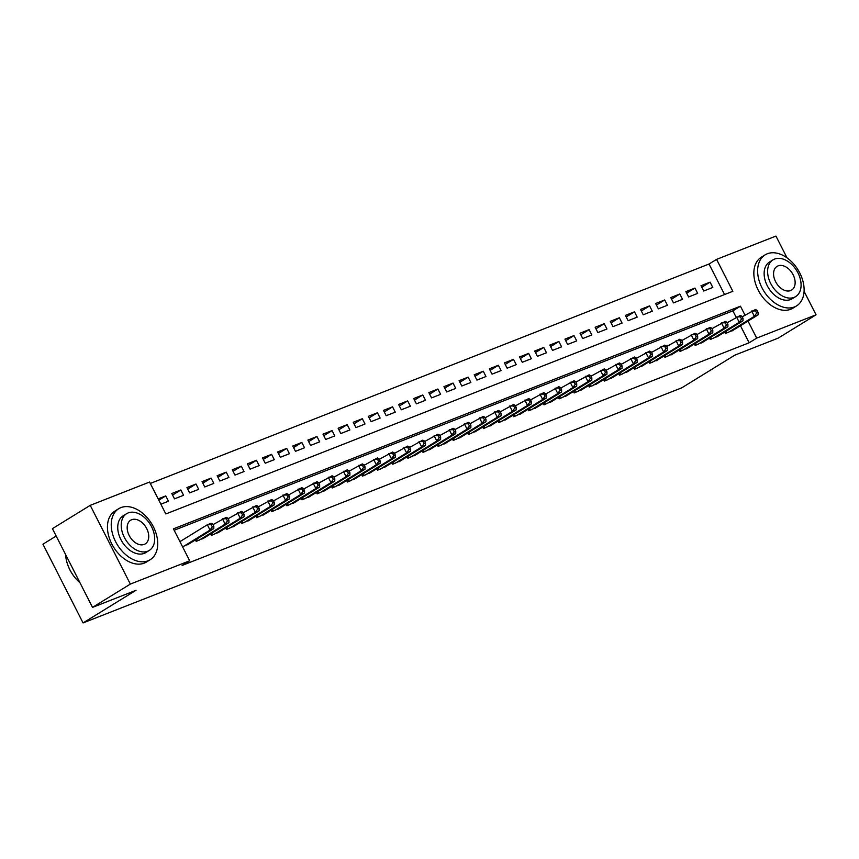 <?xml version="1.0" encoding="UTF-8"?>
<svg xmlns="http://www.w3.org/2000/svg" width="859" height="859" viewBox="0 0 859 859"><rect width="100%" height="100%" fill="white"/><g stroke="black" fill="none" stroke-linecap="round" stroke-linejoin="round"><path stroke-width="1.29" d="M56.179 536.037L42.95 544.187L83.065 622.925L681.831 387.796L734.767 355.175L778.243 338.102L816.05 314.813L756.704 338.113L748.028 321.083M83.065 622.925L136.001 590.305L92.525 607.377L52.41 528.65L90.227 505.35L149.573 482.039L165.83 513.961L732.845 291.298L716.589 259.375L775.935 236.075L787.037 257.861M724.566 294.551L709.019 264.035L150.282 483.456M709.019 264.035L716.589 259.375M724.652 332.1L725.404 333.582L734.241 329.566M709.534 338.038L710.286 339.52L719.123 335.504M694.405 343.976L695.167 345.458L704.004 341.442M679.286 349.914L680.038 351.395L688.886 347.38M664.168 355.851L664.92 357.333L673.767 353.317M649.05 361.789L649.801 363.271L658.649 359.255M633.931 367.727L634.683 369.209L643.52 365.193M618.802 373.665L619.564 375.147L628.401 371.131M603.684 379.603L604.435 381.085L613.283 377.069M588.565 385.541L589.317 387.022L598.165 383.007M573.447 391.479L574.199 392.96L583.046 388.944M558.329 397.416L559.08 398.898L567.917 394.882M543.21 403.354L543.962 404.836L552.799 400.82M528.081 409.292L528.833 410.774L537.68 406.758M512.963 415.23L513.714 416.712L522.562 412.696M497.844 421.168L498.596 422.649L507.444 418.634M482.726 427.106L483.477 428.587L492.314 424.571M467.607 433.043L468.359 434.525L477.196 430.509M452.478 438.981L453.241 440.463L462.078 436.447M437.36 444.919L438.111 446.401L446.959 442.385M422.241 450.857L422.993 452.339L431.841 448.323M407.123 456.795L407.875 458.276L416.722 454.261M392.005 462.733L392.756 464.214L401.593 460.199M376.876 468.67L377.638 470.152L386.475 466.136M361.757 474.608L362.509 476.09L371.356 472.074M346.639 480.546L347.39 482.017L356.238 478.012M331.52 486.484L332.272 487.955L341.12 483.95M316.402 492.422L317.154 493.893L325.99 489.888M301.284 498.36L302.035 499.831L310.872 495.826M286.154 504.297L286.906 505.768L295.754 501.763M271.036 510.235L271.788 511.706L280.635 507.701M255.918 516.173L256.669 517.644L265.517 513.639M240.799 522.111L241.551 523.582L250.388 519.577M225.681 528.049L226.432 529.52L235.269 525.515M210.552 533.987L211.314 535.458L220.151 531.453M195.433 539.924L196.185 541.395L205.033 537.39M158.808 500.174L165.744 495.901L158.153 498.875M172.584 495.063L180.862 489.963L171.789 493.517L174.506 498.843L183.579 495.278L180.862 489.963M187.702 489.125L195.981 484.025L186.918 487.579L189.624 492.905L198.697 489.34L195.981 484.025M202.821 483.188L211.11 478.087L202.037 481.641L204.743 486.967L213.816 483.402L211.11 478.087M217.939 477.25L226.228 472.149L217.155 475.703L219.861 481.029L228.934 477.464L226.228 472.149M233.057 471.312L241.347 466.212L232.274 469.766L234.99 475.091L244.053 471.527L241.347 466.212M248.187 465.374L256.465 460.274L247.392 463.828L250.109 469.154L259.182 465.589L256.465 460.274M263.305 459.436L271.584 454.336L262.521 457.89L265.227 463.216L274.3 459.651L271.584 454.336M278.423 453.498L286.713 448.398L277.64 451.952L280.345 457.278L289.419 453.713L286.713 448.398M293.542 447.56L301.831 442.46L292.758 446.014L295.464 451.34L304.537 447.775L301.831 442.46M308.66 441.623L316.95 436.522L307.876 440.076L310.593 445.402L319.655 441.837L316.95 436.522M323.779 435.685L332.068 430.584L322.995 434.139L325.711 439.464L334.785 435.9L332.068 430.584M338.908 429.747L347.186 424.647L338.113 428.201L340.83 433.527L349.903 429.962L347.186 424.647M354.026 423.809L362.315 418.709L353.242 422.263L355.948 427.589L365.021 424.024L362.315 418.709M369.145 417.871L377.434 412.771L368.361 416.336L371.067 421.651L380.14 418.086L377.434 412.771M384.263 411.933L392.552 406.833L383.479 410.398L386.185 415.713L395.258 412.148L392.552 406.833M399.381 405.996L407.671 400.895L398.597 404.46L401.314 409.775L410.387 406.21L407.671 400.895M414.51 400.058L422.789 394.957L413.716 398.522L416.432 403.837L425.506 400.273L422.789 394.957M429.629 394.12L437.907 389.02L428.845 392.584L431.551 397.9L440.624 394.335L437.907 389.02M444.747 388.182L453.037 383.082L443.963 386.647L446.669 391.962L455.742 388.397L453.037 383.082M459.866 382.244L468.155 377.144L459.082 380.709L461.788 386.024L470.861 382.459L468.155 377.144M474.984 376.306L483.273 371.206L474.2 374.771L476.917 380.086L485.979 376.521L483.273 371.206M490.113 370.369L498.392 365.268L489.319 368.833L492.035 374.148L501.108 370.583L498.392 365.268M505.232 364.431L513.51 359.33L504.437 362.895L507.154 368.21L516.227 364.646L513.51 359.33M520.35 358.493L528.639 353.393L519.566 356.957L522.272 362.273L531.345 358.708L528.639 353.393M535.468 352.555L543.758 347.455L534.685 351.02L537.39 356.335L546.464 352.77L543.758 347.455M550.587 346.617L558.876 341.517L549.803 345.082L552.52 350.397L561.582 346.832L558.876 341.517M565.705 340.679L573.995 335.579L564.921 339.144L567.638 344.459L576.711 340.894L573.995 335.579M580.834 334.742L589.113 329.641L580.04 333.206L582.756 338.521L591.83 334.956L589.113 329.641M595.953 328.804L604.242 323.703L595.169 327.268L597.875 332.583L606.948 329.018L604.242 323.703M611.071 322.866L619.36 317.766L610.287 321.33L612.993 326.645L622.066 323.081L619.36 317.766M626.19 316.928L634.479 311.828L625.406 315.393L628.112 320.708L637.185 317.143L634.479 311.828M641.308 310.99L649.597 305.89L640.524 309.455L643.241 314.77L652.314 311.205L649.597 305.89M656.437 305.052L664.716 299.952L655.642 303.517L658.359 308.832L667.432 305.267L664.716 299.952M671.555 299.115L679.834 294.014L670.772 297.579L673.477 302.894L682.551 299.329L679.834 294.014M686.674 293.177L694.963 288.076L685.89 291.641L688.596 296.956L697.669 293.391L694.963 288.076M160.858 504.201L168.461 501.216L165.744 495.901M703.714 291.018L712.787 287.454L710.082 282.139L701.008 285.703L703.714 291.018M744.989 315.113L740.437 306.191L173.421 528.854L189.689 560.777L182.129 565.437L749.145 342.773L740.458 325.733M736.109 317.207L732.877 310.851L174.141 530.271M182.548 546.754L189.914 543.328M181.002 540.977L179.832 541.438M92.525 607.377L130.343 584.088L90.227 505.35M804.088 291.33L816.05 314.813M749.145 342.773L756.704 338.113M189.689 560.777L130.343 584.088M732.877 310.851L740.437 306.191M701.792 287.239L710.082 282.139M183.719 546.303L210.025 530.078L213.805 528.596L187.498 544.81M179.939 541.642L207.32 524.763L211.099 523.281L212.742 524.108L211.228 524.699L212.313 526.835L213.827 526.234L212.742 524.108M212.313 526.835L210.025 530.078L207.32 524.763L211.228 524.699M213.805 528.596L213.827 526.234M79.78 582.585A29.249 19.65 -121.6 0 1 79.662 582.477A29.249 19.65 -121.6 0 1 66.701 561.453A29.249 19.65 -121.6 0 1 66.669 561.303M65.585 554.506A29.968 20.133 58.4 0 0 66.626 561.142A29.968 20.133 58.4 0 0 79.898 582.692A29.968 20.133 58.4 0 0 79.984 582.767M120.926 507.605A29.968 20.133 58.4 0 0 118.757 508.689A29.968 20.133 58.4 0 0 116.427 543.21A29.968 20.133 58.4 0 0 148.027 560.798A29.968 20.133 58.4 0 0 150.196 559.714A29.968 20.133 58.4 0 0 152.526 525.193A29.968 20.133 58.4 0 0 120.926 507.605M118.757 508.689L114.966 511.019A29.968 20.133 58.4 0 0 112.636 545.54A29.968 20.133 58.4 0 0 144.248 563.128A29.968 20.133 58.4 0 0 146.417 562.044L150.196 559.714M149.273 550.426L145.794 552.573A21.582 14.496 -121.6 0 1 144.237 553.357A21.582 14.496 -121.6 0 1 121.473 540.687A21.582 14.496 -121.6 0 1 123.159 515.829L126.627 513.682A21.582 14.496 58.4 0 0 124.952 538.539A21.582 14.496 58.4 0 0 147.716 551.21A21.582 14.496 58.4 0 0 149.273 550.426A21.582 14.496 58.4 0 0 150.948 525.568A21.582 14.496 58.4 0 0 128.195 512.909A21.582 14.496 58.4 0 0 126.627 513.682M144.237 544.402A13.905 9.342 58.4 0 0 145.246 543.897A13.905 9.342 58.4 0 0 146.331 527.877A13.905 9.342 58.4 0 0 131.663 519.716A13.905 9.342 58.4 0 0 130.654 520.221A13.905 9.342 58.4 0 0 129.58 536.241A13.905 9.342 58.4 0 0 144.237 544.402M767.323 253.759A29.968 20.133 58.4 0 0 765.154 254.844A29.968 20.133 58.4 0 0 762.824 289.376A29.968 20.133 58.4 0 0 794.425 306.964A29.968 20.133 58.4 0 0 796.594 305.879A29.968 20.133 58.4 0 0 798.924 271.358A29.968 20.133 58.4 0 0 767.323 253.759M765.154 254.844L761.364 257.174A29.968 20.133 58.4 0 0 759.045 291.706A29.968 20.133 58.4 0 0 790.645 309.294A29.968 20.133 58.4 0 0 792.814 308.209L796.594 305.879M795.67 296.591L792.191 298.739A21.582 14.496 -121.6 0 1 790.634 299.512A21.582 14.496 -121.6 0 1 767.871 286.852A21.582 14.496 -121.6 0 1 769.557 261.995L773.025 259.847A21.582 14.496 58.4 0 0 771.35 284.705A21.582 14.496 58.4 0 0 794.113 297.375A21.582 14.496 58.4 0 0 795.67 296.591A21.582 14.496 58.4 0 0 797.345 271.734A21.582 14.496 58.4 0 0 774.593 259.074A21.582 14.496 58.4 0 0 773.025 259.847M790.634 290.567A13.905 9.342 58.4 0 0 791.644 290.063A13.905 9.342 58.4 0 0 792.728 274.042A13.905 9.342 58.4 0 0 778.061 265.882A13.905 9.342 58.4 0 0 777.051 266.376A13.905 9.342 58.4 0 0 775.978 282.396A13.905 9.342 58.4 0 0 790.634 290.567M198.837 540.365L225.155 524.14L228.934 522.659L202.617 538.872M213.011 524.634L226.218 517.343L227.86 518.17L226.357 518.761L227.442 520.898L228.945 520.296L227.86 518.17M227.442 520.898L225.155 524.14L222.438 518.825L226.357 518.761M228.934 522.659L228.945 520.296M213.955 534.427L240.273 518.202L244.053 516.721L217.735 532.934M228.129 518.696L241.336 511.406L242.99 512.232L241.476 512.823L242.56 514.96L244.074 514.358L242.99 512.232M242.56 514.96L240.273 518.202L237.556 512.887L241.476 512.823M244.053 516.721L244.074 514.358M229.074 528.489L255.391 512.265L259.171 510.783L232.853 526.996M243.258 512.759L256.465 505.468L258.108 506.295L256.594 506.885L257.679 509.022L259.193 508.421L258.108 506.295M257.679 509.022L255.391 512.265L252.686 506.95L256.594 506.885M259.171 510.783L259.193 508.421M244.192 522.551L270.51 506.327L274.289 504.845L247.972 521.059M258.376 506.821L271.584 499.53L273.226 500.357L271.712 500.947L272.797 503.084L274.311 502.483L273.226 500.357M272.797 503.084L270.51 506.327L267.804 501.012L271.712 500.947M274.289 504.845L274.311 502.483M259.321 516.613L285.628 500.4L289.408 498.907L263.101 515.121M273.495 500.883L286.702 493.592L288.345 494.419L286.831 495.009L287.915 497.146L289.429 496.545L288.345 494.419M287.915 497.146L285.628 500.4L282.922 495.074L286.831 495.009M289.408 498.907L289.429 496.545M274.44 510.675L300.757 494.462L304.537 492.969L278.219 509.183M288.613 494.945L301.82 487.654L303.463 488.481L301.96 489.072L303.044 491.208L304.548 490.607L303.463 488.481M303.044 491.208L300.757 494.462L298.041 489.136L301.96 489.072M304.537 492.969L304.548 490.607M289.558 504.738L315.876 488.524L319.655 487.032L293.338 503.245M303.732 489.007L316.939 481.716L318.592 482.543L317.078 483.134L318.163 485.271L319.677 484.669L318.592 482.543M318.163 485.271L315.876 488.524L313.159 483.198L317.078 483.134M319.655 487.032L319.677 484.669M304.677 498.8L330.994 482.586L334.774 481.094L308.456 497.307M318.861 483.069L332.068 475.779L333.711 476.605L332.197 477.196L333.281 479.333L334.795 478.731L333.711 476.605M333.281 479.333L330.994 482.586L328.278 477.26L332.197 477.196M334.774 481.094L334.795 478.731M319.795 492.862L346.113 476.648L349.892 475.156L323.575 491.369M333.979 477.132L347.186 469.841L348.829 470.668L347.315 471.258L348.4 473.395L349.914 472.794L348.829 470.668M348.4 473.395L346.113 476.648L343.407 471.323L347.315 471.258M349.892 475.156L349.914 472.794M334.913 486.924L361.231 470.711L365.011 469.218L338.704 485.432M349.098 471.194L362.305 463.903L363.948 464.73L362.434 465.32L363.518 467.457L365.032 466.856L363.948 464.73M363.518 467.457L361.231 470.711L358.525 465.385L362.434 465.32M365.011 469.218L365.032 466.856M350.043 480.986L376.349 464.773L380.14 463.28L353.822 479.494M364.216 465.256L377.423 457.965L379.066 458.792L377.552 459.382L378.636 461.519L380.15 460.918L379.066 458.792M378.636 461.519L376.349 464.773L373.644 459.447L377.552 459.382M380.14 463.28L380.15 460.918M365.161 475.048L391.479 458.835L395.258 457.342L368.941 473.556M379.334 459.318L392.542 452.027L394.195 452.854L392.681 453.445L393.766 455.581L395.269 454.98L394.195 452.854M393.766 455.581L391.479 458.835L388.762 453.509L392.681 453.445M395.258 457.342L395.269 454.98M380.279 469.111L406.597 452.897L410.377 451.404L384.059 467.629M394.453 453.38L407.66 446.089L409.313 446.916L407.8 447.507L408.884 449.644L410.398 449.042L409.313 446.916M408.884 449.644L406.597 452.897L403.88 447.571L407.8 447.507M410.377 451.404L410.398 449.042M395.398 463.173L421.715 446.959L425.495 445.467L399.177 461.691M409.582 447.442L422.789 440.152L424.432 440.978L422.918 441.569L424.002 443.706L425.516 443.104L424.432 440.978M424.002 443.706L421.715 446.959L419.009 441.633L422.918 441.569M425.495 445.467L425.516 443.104M410.516 457.235L436.834 441.021L440.613 439.529L414.296 455.753M424.7 441.505L437.907 434.214L439.55 435.041L438.036 435.642L439.121 437.768L440.635 437.167L439.55 435.041M439.121 437.768L436.834 441.021L434.128 435.696L438.036 435.642M440.613 439.529L440.635 437.167M425.645 451.297L451.952 435.083L455.732 433.591L429.425 449.815M439.819 435.567L453.026 428.276L454.669 429.103L453.155 429.704L454.239 431.83L455.753 431.229L454.669 429.103M454.239 431.83L451.952 435.083L449.246 429.758L453.155 429.704M455.732 433.591L455.753 431.229M440.764 445.359L467.081 429.146L470.861 427.653L444.543 443.878M454.937 429.629L468.144 422.338L469.787 423.165L468.284 423.766L469.368 425.892L470.872 425.291L469.787 423.165M469.368 425.892L467.081 429.146L464.365 423.82L468.284 423.766M470.861 427.653L470.872 425.291M455.882 439.421L482.2 423.208L485.979 421.715L459.662 437.94M470.056 423.691L483.263 416.4L484.916 417.227L483.402 417.828L484.487 419.954L486.001 419.353L484.916 417.227M484.487 419.954L482.2 423.208L479.483 417.882L483.402 417.828M485.979 421.715L486.001 419.353M471 433.484L497.318 417.27L501.098 415.777L474.78 432.002M485.185 417.753L498.392 410.462L500.035 411.289L498.521 411.891L499.605 414.017L501.119 413.415L500.035 411.289M499.605 414.017L497.318 417.27L494.612 411.944L498.521 411.891M501.098 415.777L501.119 413.415M486.119 427.546L512.436 411.332L516.216 409.84L489.898 426.064M500.303 411.815L513.51 404.525L515.153 405.351L513.639 405.953L514.724 408.079L516.238 407.477L515.153 405.351M514.724 408.079L512.436 411.332L509.731 406.006L513.639 405.953M516.216 409.84L516.238 407.477M501.248 421.608L527.555 405.394L531.334 403.902L505.028 420.126M515.421 405.877L528.629 398.587L530.271 399.414L528.757 400.015L529.842 402.141L531.356 401.54L530.271 399.414M529.842 402.141L527.555 405.394L524.849 400.069L528.757 400.015M531.334 403.902L531.356 401.54M516.366 415.67L542.684 399.456L546.464 397.964L520.146 414.188M530.54 399.94L543.747 392.649L545.39 393.476L543.887 394.077L544.971 396.203L546.474 395.602L545.39 393.476M544.971 396.203L542.684 399.456L539.967 394.131L543.887 394.077M546.464 397.964L546.474 395.602M531.485 409.732L557.802 393.519L561.582 392.026L535.264 408.25M545.658 394.002L558.865 386.711L560.519 387.538L559.005 388.139L560.089 390.265L561.603 389.664L560.519 387.538M560.089 390.265L557.802 393.519L555.086 388.193L559.005 388.139M561.582 392.026L561.603 389.664M546.603 403.794L572.921 387.581L576.7 386.088L550.383 402.313M560.787 388.064L573.995 380.773L575.637 381.6L574.123 382.201L575.208 384.327L576.722 383.737L575.637 381.6M575.208 384.327L572.921 387.581L570.204 382.255L574.123 382.201M576.7 386.088L576.722 383.737M561.722 397.857L588.039 381.643L591.819 380.15L565.501 396.375M575.906 382.126L589.113 374.835L590.756 375.662L589.242 376.263L590.326 378.389L591.84 377.799L590.756 375.662M590.326 378.389L588.039 381.643L585.333 376.317L589.242 376.263M591.819 380.15L591.84 377.799M576.84 391.919L603.158 375.705L606.937 374.223L580.63 390.437M591.024 376.188L604.231 368.898L605.874 369.724L604.36 370.326L605.445 372.452L606.959 371.861L605.874 369.724M605.445 372.452L603.158 375.705L600.452 370.379L604.36 370.326M606.937 374.223L606.959 371.861M591.969 385.981L618.276 369.767L622.066 368.286L595.749 384.499M606.143 370.25L619.35 362.96L620.993 363.786L619.479 364.388L620.563 366.514L622.077 365.923L620.993 363.786M620.563 366.514L618.276 369.767L615.57 364.441L619.479 364.388M622.066 368.286L622.077 365.923M607.088 380.043L633.405 363.829L637.185 362.348L610.867 378.561M621.261 364.313L634.468 357.022L636.122 357.849L634.608 358.45L635.692 360.576L637.195 359.985L636.122 357.849M635.692 360.576L633.405 363.829L630.689 358.504L634.608 358.45M637.185 362.348L637.195 359.985M622.206 374.105L648.524 357.892L652.303 356.41L625.986 372.623M636.379 358.375L649.587 351.084L651.24 351.911L649.726 352.512L650.811 354.638L652.325 354.048L651.24 351.911M650.811 354.638L648.524 357.892L645.807 352.566L649.726 352.512M652.303 356.41L652.325 354.048M637.324 368.167L663.642 351.954L667.422 350.472L641.104 366.686M651.509 352.437L664.716 345.146L666.359 345.973L664.845 346.574L665.929 348.7L667.443 348.11L666.359 345.973M665.929 348.7L663.642 351.954L660.936 346.628L664.845 346.574M667.422 350.472L667.443 348.11M652.443 362.23L678.76 346.016L682.54 344.534L656.222 360.748M666.627 346.499L679.834 339.208L681.477 340.035L679.963 340.636L681.047 342.762L682.561 342.172L681.477 340.035M681.047 342.762L678.76 346.016L676.054 340.69L679.963 340.636M682.54 344.534L682.561 342.172M667.572 356.292L693.879 340.078L697.658 338.596L671.351 354.81M681.745 340.561L694.952 333.271L696.595 334.097L695.081 334.699L696.166 336.825L697.68 336.234L696.595 334.097M696.166 336.825L693.879 340.078L691.173 334.752L695.081 334.699M697.658 338.596L697.68 336.234M682.69 350.354L709.008 334.14L712.787 332.658L686.47 348.872M696.864 334.623L710.071 327.333L711.714 328.159L710.21 328.761L711.295 330.887L712.798 330.296L711.714 328.159M711.295 330.887L709.008 334.14L706.291 328.814L710.21 328.761M712.787 332.658L712.798 330.296M697.809 344.416L724.126 328.202L727.906 326.721L701.588 342.934M711.982 328.686L725.189 321.395L726.843 322.222L725.329 322.823L726.413 324.949L727.927 324.358L726.843 322.222M726.413 324.949L724.126 328.202L721.41 322.877L725.329 322.823M727.906 326.721L727.927 324.358M712.927 338.478L739.245 322.265L743.024 320.783L716.707 336.996M727.111 322.748L740.318 315.457L741.961 316.284L740.447 316.885L741.532 319.011L743.046 318.421L741.961 316.284M741.532 319.011L739.245 322.265L736.539 316.939L740.447 316.885M743.024 320.783L743.046 318.421M728.045 332.54L754.363 316.327L758.143 314.845L731.825 331.059M742.23 316.81L755.437 309.519L757.08 310.346L755.566 310.947L756.65 313.073L758.164 312.483L757.08 310.346M756.65 313.073L754.363 316.327L751.657 311.001L755.566 310.947M758.143 314.845L758.164 312.483M196.786 541.17L195.981 539.592M197.506 540.88L196.647 539.173M211.905 535.232L211.099 533.654M212.635 534.942L211.765 533.235M227.023 529.294L226.218 527.716M227.753 529.004L226.883 527.297M242.141 523.356L241.336 521.778M242.872 523.067L242.002 521.359M257.26 517.419L256.454 515.84M257.99 517.129L257.12 515.421M272.389 511.481L271.584 509.902M273.108 511.191L272.249 509.484M287.507 505.543L286.702 503.965M288.237 505.253L287.368 503.546M302.626 499.605L301.82 498.027M303.356 499.315L302.486 497.608M317.744 493.667L316.939 492.089M318.474 493.377L317.605 491.67M332.863 487.729L332.057 486.151M333.593 487.44L332.723 485.743M347.992 481.792L347.186 480.213M348.711 481.502L347.841 479.805M363.11 475.854L362.305 474.275M363.829 475.564L362.97 473.867M378.228 469.916L377.423 468.338M378.959 469.626L378.089 467.93M393.347 463.978L392.542 462.4M394.077 463.688L393.207 461.992M408.465 458.04L407.66 456.462M409.195 457.75L408.326 456.054M423.584 452.102L422.789 450.524M424.314 451.813L423.444 450.116M438.713 446.165L437.907 444.586M439.432 445.875L438.573 444.178M453.831 440.227L453.026 438.648M454.561 439.937L453.692 438.24M468.95 434.289L468.144 432.711M469.68 433.999L468.81 432.302M484.068 428.351L483.263 426.773M484.798 428.061L483.928 426.365M499.186 422.413L498.381 420.835M499.917 422.123L499.047 420.427M514.316 416.475L513.51 414.897M515.035 416.185L514.176 414.489M529.434 410.538L528.629 408.959M530.164 410.248L529.294 408.551M544.552 404.6L543.747 403.021M545.282 404.31L544.413 402.613M559.671 398.662L558.865 397.083M560.401 398.372L559.531 396.675M574.789 392.724L573.984 391.146M575.519 392.434L574.65 390.738M589.918 386.786L589.113 385.208M590.638 386.496L589.768 384.8M605.037 380.848L604.231 379.27M605.756 380.558L604.897 378.862M620.155 374.911L619.35 373.332M620.885 374.621L620.015 372.924M635.273 368.973L634.468 367.394M636.004 368.683L635.134 366.986M650.392 363.035L649.587 361.456M651.122 362.745L650.252 361.048M665.51 357.097L664.716 355.519M666.24 356.807L665.371 355.111M680.639 351.159L679.834 349.581M681.359 350.869L680.5 349.173M695.758 345.221L694.952 343.643M696.488 344.931L695.618 343.235M710.876 339.284L710.071 337.705M711.606 338.994L710.737 337.297M725.995 333.346L725.189 331.767M726.725 333.056L725.855 331.359"/></g></svg>
